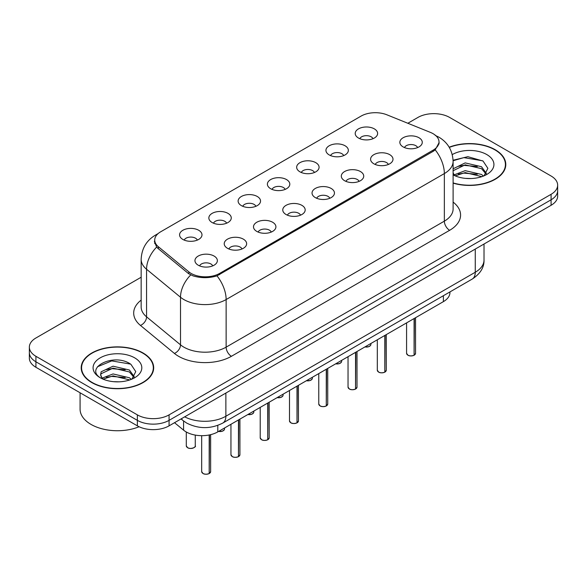 <?xml version="1.0" encoding="UTF-8"?>
<svg xmlns="http://www.w3.org/2000/svg" width="587" height="587" viewBox="0 0 587 587"><rect width="100%" height="100%" fill="white"/><g stroke="black" fill="none" stroke-linecap="round" stroke-linejoin="round"><path stroke-width="0.88" d="M329.219 154.924A11.212 6.472 180 0 1 326.996 153.097A11.212 6.472 180 0 1 330.708 145.055A11.212 6.472 180 0 1 345.068 145.774A11.212 6.472 180 0 1 347.291 153.097A11.212 6.472 180 0 1 329.219 154.924M343.703 155.599A6.728 3.882 0 0 0 341.898 153.706A6.728 3.882 0 0 0 335.272 152.723A6.728 3.882 0 0 0 330.584 155.599M299.95 171.83A11.212 6.472 180 0 1 297.719 169.995A11.212 6.472 180 0 1 301.432 161.953A11.212 6.472 180 0 1 315.799 162.672A11.212 6.472 180 0 1 318.022 169.995A11.212 6.472 180 0 1 299.95 171.83M314.434 172.497A6.728 3.882 0 0 0 312.629 170.604A6.728 3.882 0 0 0 306.003 169.621A6.728 3.882 0 0 0 301.314 172.497M270.673 188.728A11.212 6.472 180 0 1 268.45 186.893A11.212 6.472 180 0 1 272.163 178.852A11.212 6.472 180 0 1 286.522 179.578A11.212 6.472 180 0 1 288.753 186.893A11.212 6.472 180 0 1 270.673 188.728M285.157 189.396A6.728 3.882 0 0 0 283.352 187.51A6.728 3.882 0 0 0 276.726 186.527A6.728 3.882 0 0 0 272.038 189.396M241.404 205.626A11.212 6.472 180 0 1 239.18 203.799A11.212 6.472 180 0 1 242.893 195.757A11.212 6.472 180 0 1 257.253 196.476A11.212 6.472 180 0 1 259.476 203.799A11.212 6.472 180 0 1 241.404 205.626M255.888 206.301A6.728 3.882 0 0 0 254.083 204.408A6.728 3.882 0 0 0 247.457 203.425A6.728 3.882 0 0 0 242.769 206.301M212.127 222.524A11.212 6.472 180 0 1 209.904 220.697A11.212 6.472 180 0 1 213.617 212.655A11.212 6.472 180 0 1 227.983 213.375A11.212 6.472 180 0 1 230.207 220.697A11.212 6.472 180 0 1 212.127 222.524M226.619 223.199A6.728 3.882 0 0 0 224.814 221.306A6.728 3.882 0 0 0 218.188 220.323A6.728 3.882 0 0 0 213.492 223.199M182.858 239.43A11.212 6.472 180 0 1 180.635 237.596A11.212 6.472 180 0 1 184.347 229.554A11.212 6.472 180 0 1 198.707 230.273A11.212 6.472 180 0 1 200.93 237.596A11.212 6.472 180 0 1 182.858 239.43M197.342 240.098A6.728 3.882 0 0 0 195.537 238.205A6.728 3.882 0 0 0 188.911 237.221A6.728 3.882 0 0 0 184.223 240.098M358.488 138.026A11.212 6.472 180 0 1 356.265 136.199A11.212 6.472 180 0 1 359.978 128.157A11.212 6.472 180 0 1 374.345 128.876A11.212 6.472 180 0 1 376.568 136.199A11.212 6.472 180 0 1 358.488 138.026M372.98 138.701A6.728 3.882 0 0 0 371.175 136.808A6.728 3.882 0 0 0 364.549 135.824A6.728 3.882 0 0 0 359.853 138.701M373.868 163.802A11.212 6.472 180 0 1 371.644 161.975A11.212 6.472 180 0 1 375.357 153.933A11.212 6.472 180 0 1 389.717 154.652A11.212 6.472 180 0 1 391.94 161.975A11.212 6.472 180 0 1 373.868 163.802M388.352 164.477A6.728 3.882 0 0 0 386.547 162.584A6.728 3.882 0 0 0 379.921 161.601A6.728 3.882 0 0 0 375.232 164.477M344.591 180.708A11.212 6.472 180 0 1 342.368 178.874A11.212 6.472 180 0 1 346.081 170.832A11.212 6.472 180 0 1 360.447 171.551A11.212 6.472 180 0 1 362.671 178.874A11.212 6.472 180 0 1 344.591 180.708M359.083 181.376A6.728 3.882 0 0 0 357.278 179.483A6.728 3.882 0 0 0 350.652 178.499A6.728 3.882 0 0 0 345.956 181.376M315.322 197.606A11.212 6.472 180 0 1 313.098 195.772A11.212 6.472 180 0 1 316.811 187.73A11.212 6.472 180 0 1 331.171 188.456A11.212 6.472 180 0 1 333.394 195.772A11.212 6.472 180 0 1 315.322 197.606M329.806 198.274A6.728 3.882 0 0 0 328.001 196.381A6.728 3.882 0 0 0 321.375 195.398A6.728 3.882 0 0 0 316.687 198.274M286.052 214.504A11.212 6.472 180 0 1 283.829 212.677A11.212 6.472 180 0 1 287.535 204.628A11.212 6.472 180 0 1 301.901 205.355A11.212 6.472 180 0 1 304.125 212.677A11.212 6.472 180 0 1 286.052 214.504M300.537 215.172A6.728 3.882 0 0 0 298.732 213.286A6.728 3.882 0 0 0 292.106 212.303A6.728 3.882 0 0 0 287.417 215.172M256.776 231.403A11.212 6.472 180 0 1 254.553 229.576A11.212 6.472 180 0 1 258.265 221.534A11.212 6.472 180 0 1 272.632 222.253A11.212 6.472 180 0 1 274.855 229.576A11.212 6.472 180 0 1 256.776 231.403M271.267 232.078A6.728 3.882 0 0 0 269.462 230.185A6.728 3.882 0 0 0 262.837 229.201A6.728 3.882 0 0 0 258.141 232.078M227.507 248.308A11.212 6.472 180 0 1 225.283 246.474A11.212 6.472 180 0 1 228.996 238.432A11.212 6.472 180 0 1 243.356 239.151A11.212 6.472 180 0 1 245.579 246.474A11.212 6.472 180 0 1 227.507 248.308M241.991 248.976A6.728 3.882 0 0 0 240.186 247.083A6.728 3.882 0 0 0 233.56 246.1A6.728 3.882 0 0 0 228.871 248.976M198.23 265.207A11.212 6.472 180 0 1 196.007 263.372A11.212 6.472 180 0 1 199.719 255.33A11.212 6.472 180 0 1 214.086 256.057A11.212 6.472 180 0 1 216.31 263.372A11.212 6.472 180 0 1 198.23 265.207M212.721 265.874A6.728 3.882 0 0 0 210.916 263.981A6.728 3.882 0 0 0 204.291 262.998A6.728 3.882 0 0 0 199.602 265.874M403.137 146.904A11.212 6.472 180 0 1 400.914 145.077A11.212 6.472 180 0 1 404.626 137.028A11.212 6.472 180 0 1 418.993 137.754A11.212 6.472 180 0 1 421.217 145.077A11.212 6.472 180 0 1 403.137 146.904M417.621 147.572A6.728 3.882 0 0 0 415.816 145.686A6.728 3.882 0 0 0 409.19 144.703A6.728 3.882 0 0 0 404.502 147.572M430.403 132.391A20.178 11.645 180 0 1 433.096 133.697A20.178 11.645 180 0 1 439.01 141.929A20.178 11.645 180 0 1 433.096 150.169L219.633 273.41A20.178 11.645 180 0 1 188.838 271.854L158.373 246.738A20.178 11.645 180 0 1 154.726 240.054A20.178 11.645 180 0 1 160.633 231.821L361.056 116.109A20.178 11.645 180 0 1 386.892 114.803L430.403 132.391M449.958 291.915L449.958 292.487A22.416 12.943 180 0 1 443.39 301.637L217.792 431.885A22.416 12.943 180 0 1 183.577 430.154L174.53 422.699M453.105 183.151A36.24 20.927 0 0 0 505.796 164.507A36.24 20.927 0 0 0 495.179 149.714A36.24 20.927 0 0 0 449.172 147.205M143.074 353A36.24 20.927 0 0 0 103.576 348.465A36.24 20.927 0 0 0 81.204 367.8A36.24 20.927 0 0 0 91.821 382.592A36.24 20.927 0 0 0 131.312 387.127A36.24 20.927 0 0 0 153.684 367.8A36.24 20.927 0 0 0 143.074 353M81.578 369.678A36.24 20.927 0 0 0 81.454 370.236M439.164 142.48L435.209 149.868L433.257 151.285L216.992 275.853C208.994 278.267 200.996 278.267 192.998 275.853L188.471 273.564L158.006 248.448L156.648 247.068L154.359 241.25M141.159 277.233L35.917 337.995A22.416 12.943 0 0 0 29.35 347.144L29.35 358.129A22.416 12.943 0 0 0 35.917 367.279L137.365 425.846L137.365 420.358A22.416 12.943 0 0 0 169.071 420.358L551.083 199.8A22.416 12.943 0 0 0 557.65 190.65A22.416 12.943 0 0 1 551.083 199.8L169.071 420.358A22.416 12.943 0 0 1 137.365 420.358L35.917 361.79L137.365 420.358L137.365 414.87A22.416 12.943 0 0 0 169.071 414.87L551.083 194.312A22.416 12.943 0 0 0 557.65 185.162A22.416 12.943 0 0 0 551.083 176.005L449.635 117.437A22.416 12.943 0 0 0 417.929 117.437L407.833 123.27M29.35 352.633A22.416 12.943 0 0 0 35.917 361.79A22.416 12.943 0 0 1 29.35 352.633M29.35 347.144A22.416 12.943 0 0 0 35.917 356.294L137.365 414.87M153.442 370.236A36.24 20.927 0 0 0 153.31 369.678M505.546 166.95A36.24 20.927 0 0 0 505.422 166.392M137.365 425.846A22.416 12.943 0 0 0 169.071 425.846L551.083 205.296A22.416 12.943 0 0 0 557.65 196.139L557.65 185.162M414.092 355.216L414.062 355.282C411.399 356.14 409.352 356.118 407.928 355.208L406.578 353.308A4.483 2.59 0 0 0 407.892 355.135A4.483 2.59 0 0 0 414.092 355.216L414.092 318.55M414.062 355.282L413.989 355.274A4.336 2.502 180 0 1 408.002 355.201M414.092 355.032L414.371 318.389M384.823 372.114L384.793 372.187C382.13 373.046 380.082 373.016 378.652 372.107L377.309 370.206A4.483 2.59 0 0 0 378.622 372.041A4.483 2.59 0 0 0 384.823 372.114L384.823 335.448M384.793 372.187L384.72 372.173A4.336 2.502 180 0 1 378.725 372.099M384.823 371.931L385.094 335.294M355.546 389.02L355.517 389.086C352.853 389.944 350.813 389.915 349.382 389.005L348.04 387.112A4.483 2.59 0 0 0 349.353 388.939A4.483 2.59 0 0 0 355.546 389.02L355.546 352.354M355.517 389.086L355.451 389.078A4.336 2.502 180 0 1 349.456 388.998M355.546 388.836L355.825 352.193M326.277 405.918L326.247 405.984C323.584 406.842 321.537 406.82 320.106 405.911L318.763 404.01A4.483 2.59 0 0 0 320.076 405.837A4.483 2.59 0 0 0 326.277 405.918L326.277 369.252M326.247 405.984L326.174 405.977A4.336 2.502 180 0 1 320.186 405.903M326.277 405.734L326.555 369.091M297.007 422.816L296.971 422.882C294.314 423.741 292.267 423.719 290.836 422.809L289.494 420.908A4.483 2.59 0 0 0 290.807 422.735A4.483 2.59 0 0 0 297.007 422.816L297.007 386.151M296.971 422.882L296.905 422.875A4.336 2.502 180 0 1 290.91 422.801M297.007 422.633L297.279 385.989M453.105 182.909A35.866 20.706 0 0 0 505.422 164.507A35.866 20.706 0 0 0 494.914 149.861A35.866 20.706 0 0 0 449.304 147.418M465.476 178.375L471.17 178.543M454.301 174.801L465.183 170.648L481.501 174.464L483.475 176.049M455.307 175.843L465.183 172.585L481.854 176.65M453.105 172.827A16.891 9.752 0 0 0 455.453 175.975M453.105 168.777L465.183 162.9L481.501 166.715L486.352 173.422M453.105 170.714L465.183 164.837L481.501 168.652L485.97 173.921M452.261 154.601A24.368 14.066 0 0 1 486.784 154.557A24.368 14.066 0 0 1 486.784 174.456A24.368 14.066 0 0 1 453.105 174.882L453.193 174.933M484.055 175.814L487.87 168.322L483.042 161.043L467.868 156.685L453.083 160.244M454.477 175.557L453.105 174.046M453.098 160.728L463.855 157.617L482.712 160.823M458.484 166.341L463.855 165.365L477.319 166.517M458.484 174.09L463.855 173.114L477.319 174.266M92.086 382.438A35.866 20.706 0 0 0 131.172 386.928A35.866 20.706 0 0 0 153.31 367.8A35.866 20.706 0 0 0 142.81 353.154A35.866 20.706 0 0 0 103.716 348.663A35.866 20.706 0 0 0 81.578 367.8A35.866 20.706 0 0 0 92.086 382.438M80.081 392.776L80.081 409.161A37.363 21.572 0 0 0 91.029 424.416A37.363 21.572 0 0 0 139.09 426.749M113.364 381.667L119.058 381.829M102.189 378.087L113.071 373.941L129.389 377.757L131.363 379.341M103.195 379.136L113.071 375.878L129.749 379.936M102.365 378.842L100.619 374.748A16.891 9.752 0 0 0 103.341 379.268M100.619 374.748L101.125 371.798L113.071 366.193L129.389 370.008L134.24 376.707M100.656 374.99L101.125 373.736L113.071 368.13L129.389 371.945L133.858 377.214M131.943 379.099L135.758 371.608L130.93 364.336C113.834 352.046 83.457 368.24 101.001 378.167L101.081 378.219M134.672 357.85A24.368 14.066 0 0 0 100.216 357.85A24.368 14.066 0 0 0 100.216 377.742A24.368 14.066 0 0 0 134.672 377.742A24.368 14.066 0 0 0 134.672 357.85M97.435 366.78L111.743 360.902L130.6 364.109M106.372 369.627L111.743 368.651L125.207 369.81M106.372 377.375L111.743 376.399L125.207 377.558M267.731 439.714L267.701 439.788C265.038 440.646 262.991 440.617 261.567 439.707L260.217 437.807A4.483 2.59 0 0 0 261.531 439.641A4.483 2.59 0 0 0 267.731 439.714L267.731 403.049M267.701 439.788L267.628 439.773A4.336 2.502 180 0 1 261.641 439.7M267.731 439.531L268.01 402.895M238.461 456.62L238.432 456.686C235.769 457.544 233.721 457.515 232.291 456.605L230.948 454.712A4.483 2.59 0 0 0 232.261 456.539A4.483 2.59 0 0 0 238.461 456.62L238.461 419.954M238.432 456.686L238.359 456.679A4.336 2.502 180 0 1 232.364 456.598M238.461 456.437L238.74 419.793M209.185 473.518L209.155 473.584C206.492 474.443 204.452 474.421 203.021 473.511L201.679 471.61A4.483 2.59 0 0 0 202.992 473.438A4.483 2.59 0 0 0 209.185 473.518L209.185 434.982M209.155 473.584L209.089 473.577A4.336 2.502 180 0 1 203.095 473.504M209.185 473.335L209.464 434.923M158.373 246.738L158.373 248.749M188.838 271.854L188.838 273.85M219.633 273.41L219.633 274.621M433.096 150.169L433.096 151.38M443.39 295.709L443.39 301.637M183.577 420.996L183.577 430.154M217.792 425.392L217.792 431.885M453.105 202.111A37.363 21.572 180 0 1 449.635 230.309L231.417 356.294A7.47 4.314 60 0 1 226.134 347.144L444.352 221.152A29.893 17.258 0 0 0 453.105 208.95L453.105 161.366A29.893 17.258 180 0 1 444.352 173.569A26.151 15.101 -120 0 0 435.209 149.868M231.417 356.294A37.363 21.572 180 0 1 178.58 356.294A37.363 21.572 180 0 1 174.39 353.418L140.447 325.425A37.363 21.572 180 0 1 141.159 300.111M183.863 347.144A29.893 17.258 0 0 0 226.134 347.144L226.134 299.553A29.893 17.258 180 0 1 183.863 299.553A29.893 17.258 180 0 1 180.51 297.249L146.567 269.257A29.893 17.258 180 0 1 141.159 259.366L141.159 306.95A29.893 17.258 0 0 0 146.567 316.848L180.51 344.84A29.893 17.258 0 0 0 183.863 347.144M216.992 275.853A26.151 15.101 60 0 1 226.134 299.553L444.352 173.569L444.352 221.152A7.47 4.314 60 0 0 449.635 230.309M157.316 234.345A26.151 15.101 -120 0 0 155.335 235.189C146.39 240.56 141.665 248.617 141.159 259.366M156.648 247.068A26.151 17.493 129.5 0 0 146.567 269.257L146.567 316.848A7.47 4.997 -50.5 0 1 140.447 325.425M190.702 274.951A26.151 17.493 129.5 0 0 180.51 297.249L180.51 344.84A7.47 4.997 -50.5 0 1 174.39 353.418M169.071 414.87L169.071 425.846M551.083 194.312L551.083 205.296M35.917 356.294L35.917 367.279M184.678 416.836A29.893 17.258 0 0 0 225.87 416.242L475.265 272.251A29.893 17.258 0 0 0 484.018 260.048C484.238 267.467 480.283 273.813 472.168 279.096L222.774 423.08A14.946 8.629 60 0 0 225.87 416.242L225.87 393.055M475.265 249.071L475.265 272.251A14.946 8.629 60 0 1 472.168 279.096M181.442 418.707A14.946 9.994 129.5 0 0 182.983 420.519L181.053 418.927M414.371 355.054A4.483 2.59 0 0 0 415.545 353.308L415.545 317.714M365.011 346.888A4.483 2.59 0 0 0 370.896 344.43L370.573 345.435L368.563 346.763L364.931 346.932M369.531 346.293A4.336 2.502 180 0 1 364.967 346.91M385.094 371.96A4.483 2.59 0 0 0 386.275 370.206L386.275 334.612M355.825 388.858A4.483 2.59 0 0 0 357.006 387.112L357.006 351.51M326.555 405.756A4.483 2.59 0 0 0 327.729 404.01L327.729 368.409M297.279 422.655A4.483 2.59 0 0 0 298.46 420.908L298.46 385.314M335.742 363.786A4.483 2.59 0 0 0 341.627 361.328L341.296 362.333L339.293 363.661L335.661 363.837M340.262 363.192A4.336 2.502 180 0 1 335.698 363.815M306.465 380.692A4.483 2.59 0 0 0 312.357 378.233L312.027 379.231L310.024 380.559L306.385 380.736M310.985 380.09A4.336 2.502 180 0 1 306.429 380.714M277.196 397.59A4.483 2.59 0 0 0 283.081 395.132L282.758 396.137L280.747 397.465L277.115 397.634M281.716 396.995A4.336 2.502 180 0 1 277.152 397.612M268.01 439.56A4.483 2.59 0 0 0 269.184 437.807L269.184 402.212M238.74 456.459A4.483 2.59 0 0 0 239.914 454.712L239.914 419.111M209.464 473.357A4.483 2.59 0 0 0 210.645 471.61L210.645 434.659M247.919 414.488A4.483 2.59 0 0 0 253.811 412.03L253.481 413.035L251.478 414.363L247.846 414.532M252.447 413.894A4.336 2.502 180 0 1 247.883 414.51M218.65 431.386A4.483 2.59 0 0 0 224.542 428.928L224.212 429.933L222.202 431.262L218.569 431.438M223.17 430.792A4.336 2.502 180 0 1 218.613 431.416M187.613 447.661A4.483 2.59 0 0 0 192.499 448.226A4.483 2.59 0 0 0 195.266 445.834C196.762 446.964 190.555 449.723 187.642 447.727L186.299 445.834A4.483 2.59 0 0 0 187.613 447.661M193.901 447.69A4.336 2.502 180 0 1 187.715 447.72M154.726 240.054L154.726 243.568M439.01 141.929L439.01 143.947M453.105 161.366C452.599 150.617 447.874 142.56 438.937 137.189L435.165 135.348M158.16 233.553L155.335 235.189M222.774 423.08C210.748 429.126 198.722 429.126 186.695 423.08L182.983 420.519M484.018 260.048L484.018 244.016M406.578 353.308L406.578 322.887M415.545 353.308L414.341 355.128M370.896 344.43L370.896 343.49M377.309 370.206L377.309 339.792M386.275 370.206L385.065 372.026M348.04 387.112L348.04 356.691M357.006 387.112L355.795 388.924M318.763 404.01L318.763 373.589M327.729 404.01L326.526 405.822M289.494 420.908L289.494 390.487M298.46 420.908L297.249 422.728M341.627 361.328L341.627 360.389M312.357 378.233L312.357 377.287M283.081 395.132L283.081 394.193M505.422 167.5L505.422 164.507M153.31 370.793L153.31 367.8M81.578 370.793L81.578 367.8M260.217 437.807L260.217 407.393M269.184 437.807L267.98 439.626M230.948 454.712L230.948 424.291M239.914 454.712L238.704 456.525M201.679 471.61L201.679 435.671M210.645 471.61L209.434 473.423M253.811 412.03L253.811 411.091M224.542 428.928L224.542 427.989M195.266 445.834L195.266 435.092M186.299 445.834L186.299 432.003"/></g></svg>

